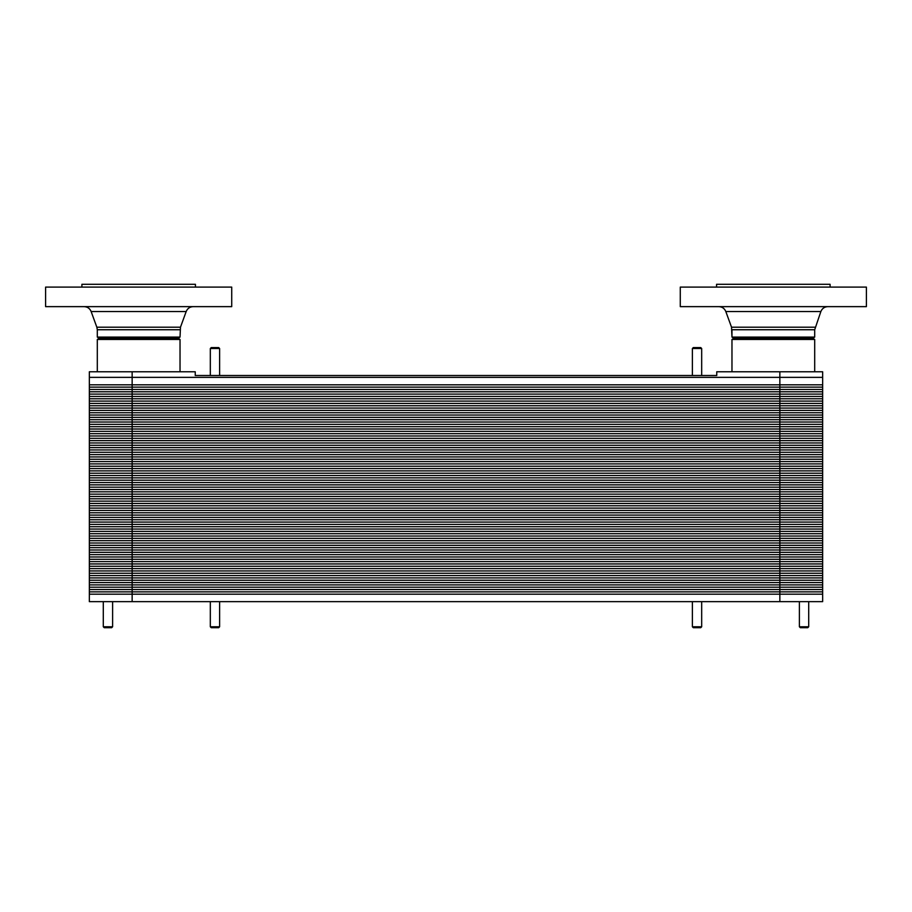 <?xml version="1.0" encoding="UTF-8"?>
<svg xmlns="http://www.w3.org/2000/svg" width="912" height="912" viewBox="0 0 912 912"><rect width="100%" height="100%" fill="white"/><g stroke="black" fill="none" stroke-linecap="round" stroke-linejoin="round"><path stroke-width="1.37" d="M89.342 594.191L822.658 594.191L822.658 601.646L89.342 601.646L89.342 408.074L822.658 408.074L822.658 384.807L779.851 384.807L822.658 384.807L822.658 377.363L779.851 377.363L822.658 377.363L822.658 371.777L779.851 371.777L779.851 384.807L132.149 384.807L822.658 384.807M779.851 601.646L779.851 594.191L132.149 594.191L779.851 594.191L779.851 570.935L89.342 570.935L779.851 570.935L779.851 547.667L89.342 547.667L779.851 547.667L779.851 524.4L89.342 524.4L779.851 524.4L779.851 501.133L89.342 501.133L779.851 501.133L779.851 477.865L89.342 477.865L779.851 477.865L779.851 454.609L89.342 454.609L779.851 454.609L779.851 431.342L89.342 431.342L779.851 431.342L779.851 408.074L89.342 408.074L132.149 408.074L89.342 408.074L89.342 384.807L779.851 384.807L779.851 408.074L822.658 408.074L822.658 431.342L779.851 431.342L822.658 431.342L822.658 454.609L779.851 454.609L822.658 454.609L822.658 477.865L779.851 477.865L822.658 477.865L822.658 501.133L779.851 501.133L822.658 501.133L822.658 524.4L779.851 524.4L822.658 524.4L822.658 547.667L779.851 547.667L822.658 547.667L822.658 570.935L779.851 570.935L822.658 570.935L822.658 594.191L779.851 594.191L822.658 594.191M97.299 371.777L97.299 339.446L180.029 339.446L180.029 371.777M97.299 339.446L99.34 338.272L177.977 338.272L180.029 339.446M99.34 338.272L97.299 337.109L180.029 337.109L180.473 327.203L186.173 311.539C187.484 308.438 189.81 306.808 193.173 306.637M138.658 306.637L231.728 306.637L231.728 287.098L45.6 287.098L45.6 306.637L138.658 306.637M81.898 287.098L81.898 284.305L195.43 284.305L195.43 287.098M734.023 338.272L731.971 337.109L814.701 337.109L812.66 338.272L734.023 338.272L731.971 339.446L731.971 371.777L731.971 339.446L814.701 339.446L814.701 371.777M773.342 306.637L866.4 306.637L866.4 287.098L680.272 287.098L680.272 306.637L773.342 306.637M716.57 287.098L716.57 284.305L830.102 284.305L830.102 287.098M779.851 371.777L716.752 371.777L716.752 375.505L195.248 375.505L195.248 371.777L89.342 371.777L89.342 384.807M132.149 371.777L132.149 377.363L89.342 377.363L779.851 377.363L132.149 377.363L132.149 601.646M210.319 348.509L219.621 348.509L218.698 347.586L211.253 347.586L210.319 348.509L210.319 375.505M692.379 348.509L701.681 348.509L700.747 347.586L693.302 347.586L692.379 348.509L692.379 375.505M210.319 626.772L211.253 627.695L218.698 627.695L219.621 626.772L210.319 626.772L210.319 601.646M697.03 626.772L692.379 626.772L693.302 627.695L700.747 627.695L701.681 626.772L697.03 626.772M107.947 627.695L111.674 627.695L112.609 626.772L103.295 626.772L104.23 627.695L107.947 627.695M799.391 626.772L800.326 627.695L807.77 627.695L808.705 626.772L799.391 626.772L799.391 601.646M89.342 387.133L822.658 387.133M89.342 389.458L822.658 389.458M89.342 391.784L822.658 391.784M89.342 394.109L822.658 394.109M89.342 396.446L822.658 396.446M89.342 398.772L822.658 398.772M89.342 401.098L822.658 401.098M89.342 403.423L822.658 403.423M89.342 405.749L822.658 405.749M779.851 408.074L822.658 408.074L779.851 408.074M89.342 410.4L822.658 410.4M89.342 412.726L822.658 412.726M89.342 415.051L822.658 415.051M89.342 417.377L822.658 417.377M89.342 419.702L822.658 419.702M89.342 422.028L822.658 422.028M89.342 424.354L822.658 424.354M89.342 426.691L822.658 426.691M89.342 429.016L822.658 429.016M779.851 431.342L822.658 431.342L779.851 431.342M89.342 433.667L822.658 433.667M89.342 435.993L822.658 435.993M89.342 438.319L822.658 438.319M89.342 440.644L822.658 440.644M89.342 442.97L822.658 442.97M89.342 445.295L822.658 445.295M89.342 447.621L822.658 447.621M89.342 449.947L822.658 449.947M89.342 452.272L822.658 452.272M779.851 454.609L822.658 454.609L779.851 454.609M89.342 456.935L822.658 456.935M89.342 459.26L822.658 459.26M89.342 461.586L822.658 461.586M89.342 463.912L822.658 463.912M89.342 466.237L822.658 466.237M89.342 468.563L822.658 468.563M89.342 470.888L822.658 470.888M89.342 473.214L822.658 473.214M89.342 475.54L822.658 475.54M779.851 477.865L822.658 477.865L779.851 477.865M89.342 480.191L822.658 480.191M89.342 482.528L822.658 482.528M89.342 484.853L822.658 484.853M89.342 487.179L822.658 487.179M89.342 489.505L822.658 489.505M89.342 491.83L822.658 491.83M89.342 494.156L822.658 494.156M89.342 496.481L822.658 496.481M89.342 498.807L822.658 498.807M779.851 501.133L822.658 501.133L779.851 501.133M89.342 503.458L822.658 503.458M89.342 505.784L822.658 505.784M89.342 508.109L822.658 508.109M89.342 510.446L822.658 510.446M89.342 512.772L822.658 512.772M89.342 515.098L822.658 515.098M89.342 517.423L822.658 517.423M89.342 519.749L822.658 519.749M89.342 522.074L822.658 522.074M779.851 524.4L822.658 524.4L779.851 524.4M89.342 526.726L822.658 526.726M89.342 529.051L822.658 529.051M89.342 531.377L822.658 531.377M89.342 533.702L822.658 533.702M89.342 536.028L822.658 536.028M89.342 538.354L822.658 538.354M89.342 540.691L822.658 540.691M89.342 543.016L822.658 543.016M89.342 545.342L822.658 545.342M779.851 547.667L822.658 547.667L779.851 547.667M89.342 549.993L822.658 549.993M89.342 552.319L822.658 552.319M89.342 554.644L822.658 554.644M89.342 556.97L822.658 556.97M89.342 559.295L822.658 559.295M89.342 561.621L822.658 561.621M89.342 563.947L822.658 563.947M89.342 566.272L822.658 566.272M89.342 568.609L822.658 568.609M779.851 570.935L822.658 570.935L779.851 570.935M89.342 573.26L822.658 573.26M89.342 575.586L822.658 575.586M89.342 577.912L822.658 577.912M89.342 580.237L822.658 580.237M89.342 582.563L822.658 582.563M89.342 584.888L822.658 584.888M89.342 587.214L822.658 587.214M89.342 589.54L822.658 589.54M89.342 591.865L822.658 591.865M97.299 337.109L97.299 329.745L180.029 329.745M97.299 329.745L96.843 327.203L180.473 327.203M96.843 327.203L91.143 311.539L186.173 311.539M815.157 327.203L731.527 327.203L731.971 337.109L731.971 329.745L814.701 329.745L820.857 311.539C822.157 308.438 824.494 306.808 827.845 306.637M731.527 327.203L725.827 311.539L820.857 311.539M84.155 306.637C87.506 306.808 89.843 308.438 91.143 311.539L90.892 310.912M89.319 308.723L88.327 307.914M177.977 338.272L180.029 337.109M814.701 329.745L814.701 337.109L812.66 338.272L814.701 339.446M725.827 311.539C724.516 308.438 722.19 306.808 718.827 306.637M219.621 375.505L219.621 348.509M701.681 375.505L701.681 348.509M219.621 601.646L219.621 626.772M692.379 601.646L692.379 626.772M701.681 601.646L701.681 626.772M103.295 601.646L103.295 626.772M112.609 601.646L112.609 626.772M808.705 601.646L808.705 626.772"/></g></svg>
